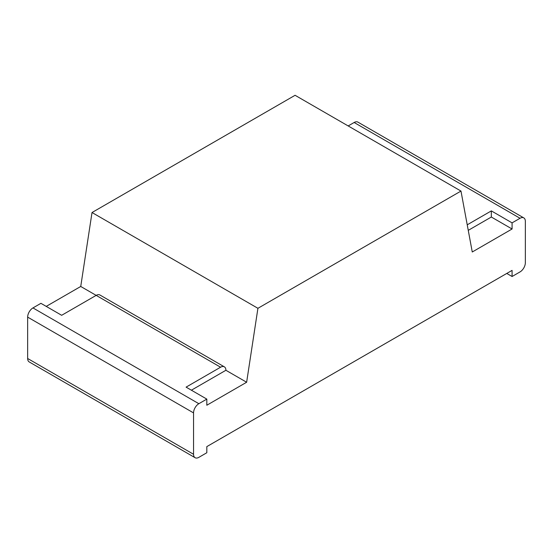 <?xml version="1.0" encoding="UTF-8"?>
<svg xmlns="http://www.w3.org/2000/svg" width="553" height="553" viewBox="0 0 553 553"><rect width="100%" height="100%" fill="white"/><g stroke="black" fill="none" stroke-linecap="round" stroke-linejoin="round"><path stroke-width="0.83" d="M468.253 230.352L491.34 217.025L512.078 228.997L472.262 251.988L460.981 191.068L295.081 95.289L92.019 212.525L80.738 286.468L46.231 306.39M460.981 191.068L257.919 308.304L92.019 212.525M257.919 308.304L246.638 382.247L225.901 370.275A7.507 4.334 120 0 0 224.345 366.839L99.92 295.005A7.507 4.334 120 0 0 96.167 295.378L80.738 286.468M506.769 273.445L512.078 276.507L520.041 271.91A7.507 4.334 -60 0 0 525.35 262.716L525.35 221.338A7.507 4.334 120 0 0 523.795 217.896L357.895 122.116A7.507 4.334 120 0 0 354.141 122.489L348.169 125.939M512.078 276.507L512.078 270.376L206.822 446.617L206.822 452.741L198.859 457.345A7.507 4.334 120 0 1 195.105 457.711A7.507 4.334 120 0 1 193.55 454.276L193.55 412.897A7.507 4.334 -60 0 1 198.859 403.704L206.822 399.107L206.822 405.238L246.638 382.247M224.345 366.839A7.507 4.334 120 0 0 220.592 367.213L96.167 295.378L61.66 315.3L40.922 303.327L32.959 307.924L198.859 403.704M195.105 457.711L29.205 361.932A7.507 4.334 120 0 1 27.65 358.496L27.65 317.118A7.507 4.334 -60 0 1 32.959 307.924M191.393 390.197L225.901 370.275M512.078 228.997L512.078 222.866L491.34 210.893L467.23 224.815M491.34 210.893L491.34 217.025M523.795 217.896A7.507 4.334 120 0 0 520.041 218.269L512.078 222.866M220.592 367.213L186.084 387.135L206.822 399.107M354.141 122.489L520.041 218.269M27.65 358.496L193.55 454.276M27.65 317.118L193.55 412.897"/></g></svg>
